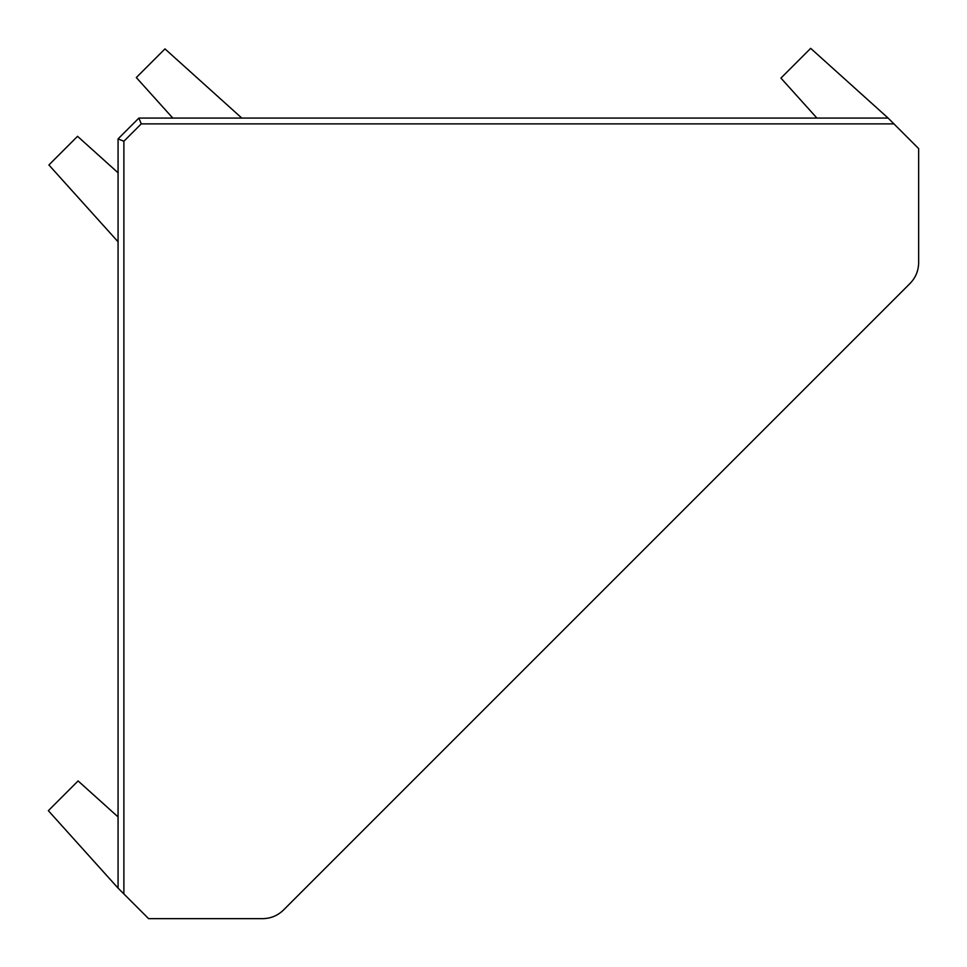 <?xml version="1.0" encoding="UTF-8"?>
<svg xmlns="http://www.w3.org/2000/svg" width="967" height="967" viewBox="0 0 967 967"><rect width="100%" height="100%" fill="white"/><g stroke="black" fill="none" stroke-linecap="round" stroke-linejoin="round"><path stroke-width="1.45" d="M148.604 918.65L262.673 918.65C270.748 918.517 277.686 915.652 283.488 910.032L910.032 283.488C915.652 277.686 918.517 270.748 918.65 262.673L918.65 148.604L888.129 118.071L138.885 118.071L118.071 138.885L118.071 888.129L148.604 918.65M263.761 118.071L281.337 118.071M727.341 118.071L756.351 118.071L727.341 118.071M118.071 756.351L118.071 727.341L118.071 756.351M118.071 281.337L118.071 263.761M888.129 118.071L810.684 48.35L780.937 78.097L816.934 118.071L756.351 118.071M893.943 123.885L141.255 123.885L123.885 141.255L118.071 138.885M141.255 123.885L138.885 118.071M118.071 888.129L48.35 810.684L78.097 780.937L118.071 816.934M241.798 118.071L164.97 48.894L136.311 77.553L172.791 118.071M118.071 172.791L77.553 136.311L48.894 164.97L118.071 241.798M123.885 141.255L123.885 893.943"/></g></svg>
